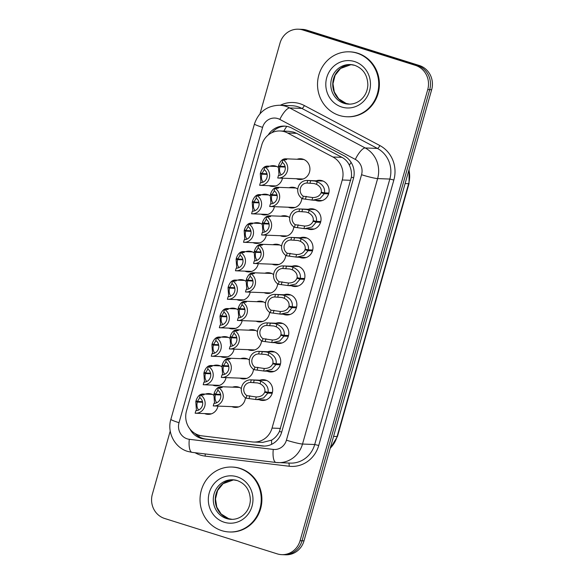 <?xml version="1.0" encoding="UTF-8"?>
<svg xmlns="http://www.w3.org/2000/svg" width="584" height="584" viewBox="0 0 584 584"><rect width="100%" height="100%" fill="white"/><g stroke="black" fill="none" stroke-linecap="round" stroke-linejoin="round"><path stroke-width="0.88" d="M259.858 380.206A10.395 9.797 92.2 0 1 263.289 379.688A10.395 9.797 92.2 0 1 265.705 380.104A10.395 9.797 92.2 0 1 272.546 391.754A10.395 9.797 92.2 0 1 262.486 400.463A10.395 9.797 92.2 0 1 260.062 400.047A10.395 9.797 92.2 0 1 259.106 399.682M267.917 351.714A10.395 9.797 92.2 0 1 271.348 351.196A10.395 9.797 92.2 0 1 273.765 351.619A10.395 9.797 92.2 0 1 280.605 363.263A10.395 9.797 92.2 0 1 270.545 371.979A10.395 9.797 92.2 0 1 268.129 371.555A10.395 9.797 92.2 0 1 267.165 371.198M284.036 294.745A10.395 9.797 92.2 0 1 287.467 294.226A10.395 9.797 92.2 0 1 289.89 294.643A10.395 9.797 92.2 0 1 296.73 306.286A10.395 9.797 92.2 0 1 286.671 315.002A10.395 9.797 92.2 0 1 284.247 314.586A10.395 9.797 92.2 0 1 283.291 314.221M292.102 266.253A10.395 9.797 92.2 0 1 295.533 265.735A10.395 9.797 92.2 0 1 297.95 266.158A10.395 9.797 92.2 0 1 304.79 277.801A10.395 9.797 92.2 0 1 294.73 286.518A10.395 9.797 92.2 0 1 292.307 286.094A10.395 9.797 92.2 0 1 291.35 285.737M300.161 237.768A10.395 9.797 92.2 0 1 303.592 237.25A10.395 9.797 92.2 0 1 306.009 237.673A10.395 9.797 92.2 0 1 312.849 249.317A10.395 9.797 92.2 0 1 302.789 258.026A10.395 9.797 92.2 0 1 300.373 257.61A10.395 9.797 92.2 0 1 299.409 257.252M308.221 209.284A10.395 9.797 92.2 0 1 311.652 208.765A10.395 9.797 92.2 0 1 314.075 209.181A10.395 9.797 92.2 0 1 320.915 220.825A10.395 9.797 92.2 0 1 310.856 229.541A10.395 9.797 92.2 0 1 308.432 229.125A10.395 9.797 92.2 0 1 307.469 228.76M275.976 323.229A10.395 9.797 92.2 0 1 279.407 322.711A10.395 9.797 92.2 0 1 281.831 323.135A10.395 9.797 92.2 0 1 288.671 334.778A10.395 9.797 92.2 0 1 278.612 343.487A10.395 9.797 92.2 0 1 276.188 343.071A10.395 9.797 92.2 0 1 275.225 342.713M316.28 180.792A10.395 9.797 92.2 0 1 319.711 180.273A10.395 9.797 92.2 0 1 322.134 180.697A10.395 9.797 92.2 0 1 328.974 192.34A10.395 9.797 92.2 0 1 318.915 201.057A10.395 9.797 92.2 0 1 316.491 200.633A10.395 9.797 92.2 0 1 315.535 200.276M232.607 387.148A10.395 9.797 92.2 0 1 236.038 386.63A10.395 9.797 92.2 0 1 238.462 387.053A10.395 9.797 92.2 0 1 241.345 388.543M245.404 397.755A10.395 9.797 92.2 0 1 235.243 407.413A10.395 9.797 92.2 0 1 232.819 406.99A10.395 9.797 92.2 0 1 231.855 406.632M240.666 358.664A10.395 9.797 92.2 0 1 244.097 358.145A10.395 9.797 92.2 0 1 246.521 358.569A10.395 9.797 92.2 0 1 249.404 360.058M253.471 369.263A10.395 9.797 92.2 0 1 243.302 378.921A10.395 9.797 92.2 0 1 240.878 378.505A10.395 9.797 92.2 0 1 239.922 378.147M264.851 273.202A10.395 9.797 92.2 0 1 268.282 272.684A10.395 9.797 92.2 0 1 270.706 273.108A10.395 9.797 92.2 0 1 273.589 274.597M277.648 283.802A10.395 9.797 92.2 0 1 267.487 293.46A10.395 9.797 92.2 0 1 265.063 293.044A10.395 9.797 92.2 0 1 264.099 292.679M272.911 244.718A10.395 9.797 92.2 0 1 276.341 244.2A10.395 9.797 92.2 0 1 278.765 244.616A10.395 9.797 92.2 0 1 281.649 246.112M285.715 255.317A10.395 9.797 92.2 0 1 275.546 264.975A10.395 9.797 92.2 0 1 273.122 264.552A10.395 9.797 92.2 0 1 272.166 264.194M280.977 216.226A10.395 9.797 92.2 0 1 284.408 215.708A10.395 9.797 92.2 0 1 286.824 216.131A10.395 9.797 92.2 0 1 289.715 217.62M293.774 226.833A10.395 9.797 92.2 0 1 283.605 236.491A10.395 9.797 92.2 0 1 281.181 236.067A10.395 9.797 92.2 0 1 280.225 235.71M289.036 187.741A10.395 9.797 92.2 0 1 292.467 187.223A10.395 9.797 92.2 0 1 294.891 187.639A10.395 9.797 92.2 0 1 297.774 189.136M301.833 198.341A10.395 9.797 92.2 0 1 291.664 207.999A10.395 9.797 92.2 0 1 289.248 207.583A10.395 9.797 92.2 0 1 288.284 207.218M248.733 330.179A10.395 9.797 92.2 0 1 252.164 329.661A10.395 9.797 92.2 0 1 254.58 330.077A10.395 9.797 92.2 0 1 257.471 331.573M261.53 340.779A10.395 9.797 92.2 0 1 251.361 350.437A10.395 9.797 92.2 0 1 248.937 350.02A10.395 9.797 92.2 0 1 247.981 349.655M256.792 301.687A10.395 9.797 92.2 0 1 260.223 301.169A10.395 9.797 92.2 0 1 262.647 301.592A10.395 9.797 92.2 0 1 265.53 303.081M269.589 312.294A10.395 9.797 92.2 0 1 259.42 321.952A10.395 9.797 92.2 0 1 257.004 321.529A10.395 9.797 92.2 0 1 256.04 321.171M297.095 159.257A10.395 9.797 92.2 0 1 300.526 158.738A10.395 9.797 92.2 0 1 302.95 159.155A10.395 9.797 92.2 0 1 309.79 170.798A10.395 9.797 92.2 0 1 299.731 179.514A10.395 9.797 92.2 0 1 297.307 179.091A10.395 9.797 92.2 0 1 296.344 178.733M205.364 394.098A10.395 9.797 92.2 0 1 208.795 393.579A10.395 9.797 92.2 0 1 211.211 394.003A10.395 9.797 92.2 0 1 213.664 395.185M217.971 406.099A10.395 9.797 92.2 0 1 207.992 414.355A10.395 9.797 92.2 0 1 205.568 413.939A10.395 9.797 92.2 0 1 204.612 413.574M213.423 365.613A10.395 9.797 92.2 0 1 216.854 365.095A10.395 9.797 92.2 0 1 219.277 365.511A10.395 9.797 92.2 0 1 221.723 366.694M226.03 377.607A10.395 9.797 92.2 0 1 216.051 385.871A10.395 9.797 92.2 0 1 213.634 385.447A10.395 9.797 92.2 0 1 212.671 385.09M221.482 337.121A10.395 9.797 92.2 0 1 224.913 336.603A10.395 9.797 92.2 0 1 227.337 337.026A10.395 9.797 92.2 0 1 229.789 338.209M234.089 349.123A10.395 9.797 92.2 0 1 224.117 357.386A10.395 9.797 92.2 0 1 221.694 356.963A10.395 9.797 92.2 0 1 220.73 356.605M237.608 280.152A10.395 9.797 92.2 0 1 241.039 279.634A10.395 9.797 92.2 0 1 243.455 280.05A10.395 9.797 92.2 0 1 245.908 281.233M250.215 292.146A10.395 9.797 92.2 0 1 240.236 300.41A10.395 9.797 92.2 0 1 237.812 299.986A10.395 9.797 92.2 0 1 236.856 299.628M229.541 308.637A10.395 9.797 92.2 0 1 232.972 308.118A10.395 9.797 92.2 0 1 235.396 308.534A10.395 9.797 92.2 0 1 237.849 309.717M242.156 320.638A10.395 9.797 92.2 0 1 232.177 328.894A10.395 9.797 92.2 0 1 229.753 328.478A10.395 9.797 92.2 0 1 228.797 328.113M261.785 194.684A10.395 9.797 92.2 0 1 265.216 194.165A10.395 9.797 92.2 0 1 267.64 194.589A10.395 9.797 92.2 0 1 270.093 195.771M274.4 206.685A10.395 9.797 92.2 0 1 264.421 214.948A10.395 9.797 92.2 0 1 261.997 214.525A10.395 9.797 92.2 0 1 261.041 214.167M253.726 223.176A10.395 9.797 92.2 0 1 257.157 222.657A10.395 9.797 92.2 0 1 259.581 223.073A10.395 9.797 92.2 0 1 262.034 224.256M266.333 235.177A10.395 9.797 92.2 0 1 256.361 243.433A10.395 9.797 92.2 0 1 253.938 243.017A10.395 9.797 92.2 0 1 252.974 242.652M245.667 251.66A10.395 9.797 92.2 0 1 249.098 251.142A10.395 9.797 92.2 0 1 251.522 251.565A10.395 9.797 92.2 0 1 253.967 252.748M258.274 263.661A10.395 9.797 92.2 0 1 248.295 271.925A10.395 9.797 92.2 0 1 245.879 271.502A10.395 9.797 92.2 0 1 244.915 271.144M269.852 166.199A10.395 9.797 92.2 0 1 273.283 165.681A10.395 9.797 92.2 0 1 275.699 166.104A10.395 9.797 92.2 0 1 278.152 167.287M282.459 178.2A10.395 9.797 92.2 0 1 272.48 186.457A10.395 9.797 92.2 0 1 270.056 186.04A10.395 9.797 92.2 0 1 269.1 185.683M253.712 442.037L262.742 442.387L271.596 440.146C274.976 438.146 277.59 435.233 279.437 431.423L351.393 177.149C351.823 172.9 351.152 168.937 349.385 165.243C347.765 161.797 345.297 159.162 341.969 157.352L296.665 133.349L293.65 132.108L288.934 131.312L280.116 130.969A19.491 18.367 -87.8 0 0 261.778 144.92L186.493 410.961A19.491 18.367 -87.8 0 0 201.925 435.854L252.303 441.927A19.491 18.367 -87.8 0 0 253.712 442.037A19.491 18.367 -87.8 0 0 272.049 428.087L342.253 179.982A19.491 18.367 -87.8 0 0 332.931 157.001L287.627 133.006A19.491 18.367 -87.8 0 0 284.656 131.758A19.491 18.367 -87.8 0 0 280.116 130.969M260.019 113.741L279.991 43.15A19.491 18.367 92.2 0 1 298.329 29.2A19.491 18.367 92.2 0 1 302.87 29.988L415.436 65.364A19.491 18.367 92.2 0 1 427.736 89.586L300.088 540.696L302.045 540.769A19.491 18.367 92.2 0 1 283.707 554.727A19.491 18.367 92.2 0 0 302.045 540.769L429.7 89.666L302.045 540.769L304.008 540.85A19.491 18.367 92.2 0 1 285.671 554.8L281.751 554.647A19.491 18.367 92.2 0 1 277.21 553.858L164.644 518.482A19.491 18.367 92.2 0 1 152.344 494.261L170.229 431.05M415.436 65.364L417.399 65.445A19.491 18.367 92.2 0 1 429.7 89.666A19.491 18.367 92.2 0 0 417.399 65.445L304.833 30.061L417.399 65.445L419.356 65.517A19.491 18.367 92.2 0 1 431.656 89.739L304.008 540.85M298.329 29.2L300.293 29.273A19.491 18.367 92.2 0 1 304.833 30.061A19.491 18.367 92.2 0 0 300.293 29.273L302.249 29.353A19.491 18.367 92.2 0 1 306.79 30.142L419.356 65.517M189.931 428.977A19.491 18.367 -87.8 0 0 203.918 438.964L261.946 445.957A19.491 18.367 -87.8 0 0 263.355 446.074A19.491 18.367 -87.8 0 0 281.692 432.116L353.386 178.748A19.491 18.367 -87.8 0 0 344.064 155.775L291.876 128.122A19.491 18.367 -87.8 0 0 288.897 126.881A19.491 18.367 -87.8 0 0 284.364 126.093A19.491 18.367 -87.8 0 0 268.224 135.006M271.932 132.663A19.491 18.367 92.2 0 1 285.342 126.159M300.088 540.696A19.491 18.367 92.2 0 1 281.751 554.647M264.333 446.081A19.491 18.367 92.2 0 1 263.91 446.037L205.875 439.044A19.491 18.367 92.2 0 1 194.998 433.474M264.296 169.696L261.946 173.572L260.508 172.762C262.136 168.265 264.45 166.053 267.465 166.126L268.625 166.841M268.399 166.447L267.808 167.112L264.822 166.995A9.745 9.183 -87.8 0 1 269.319 178.127A9.745 9.183 -87.8 0 1 260.092 185.332L275.911 185.938M264.822 166.995L264.099 169.557A7.147 6.731 92.2 0 1 266.917 177.624A7.147 6.731 92.2 0 1 260.369 182.741L259.639 185.303A9.745 9.183 -87.8 0 0 260.092 185.332M276.663 166.462L267.1 166.097L267.195 167.082M267.107 174.375L261.778 174.171C261.07 177.463 261.471 180.047 262.99 181.923L262.902 182.244M261.778 174.171L260.274 173.572L266.998 173.835M261.946 173.572L266.983 173.762M260.931 182.719L260.274 173.572M282.393 162.396L280.05 166.272L278.604 165.462C280.232 160.965 282.546 158.753 285.561 158.826L286.722 159.542M286.496 159.155L285.912 159.812L282.919 159.695A9.745 9.183 -87.8 0 1 287.423 170.827A9.745 9.183 -87.8 0 1 278.188 178.032L303.162 178.996M282.919 159.695L282.196 162.257A7.147 6.731 92.2 0 1 285.014 170.324A7.147 6.731 92.2 0 1 278.466 175.441L277.743 178.003A9.745 9.183 -87.8 0 0 278.188 178.032M303.906 159.512L285.196 158.797L285.291 159.782M285.204 167.075L279.875 166.871C279.167 170.163 279.575 172.747 281.094 174.623L280.999 174.945M279.875 166.871L278.378 166.279L285.094 166.535M280.05 166.272L285.08 166.469M279.028 175.426L278.378 166.279M328.624 193.859L324.281 193.691L320.076 198.509L312.783 200.166L302.541 198.786A9.745 9.183 -87.8 0 1 298.044 187.654A9.745 9.183 -87.8 0 1 307.272 180.449A9.745 9.183 -87.8 0 1 307.724 180.478L314.827 181.047L317.229 181.77C322.718 184.369 325.149 188.07 324.514 192.873L328.836 193.041M324.514 192.873L321.266 192.216C321.748 188.917 320.156 186.281 316.506 184.325L314.126 183.537L306.994 183.04A7.147 6.731 92.2 0 0 300.446 188.157A7.147 6.731 92.2 0 0 303.264 196.224L312.761 197.567C316.988 197.494 319.762 195.91 321.098 192.815L328.821 193.107M324.281 193.691L321.098 192.815M312.666 197.56L312.038 200.122M307.724 180.478L306.994 183.04M303.264 196.224L302.541 198.786M339.319 115.442A32.492 30.609 92.2 0 1 317.944 79.052A32.492 30.609 92.2 0 1 349.385 51.823A32.492 30.609 92.2 0 1 356.948 53.137A32.492 30.609 92.2 0 1 378.322 89.527A32.492 30.609 92.2 0 1 346.889 116.756A32.492 30.609 92.2 0 1 339.319 115.442M349.385 51.823L350.035 51.845A32.492 30.609 92.2 0 1 357.605 53.159A32.492 30.609 92.2 0 1 378.972 89.549A32.492 30.609 92.2 0 1 347.538 116.778L346.889 116.756M221.825 530.666A32.492 30.609 92.2 0 1 200.451 494.276A32.492 30.609 92.2 0 1 231.884 467.047A32.492 30.609 92.2 0 1 239.455 468.353A32.492 30.609 92.2 0 1 260.829 504.744A32.492 30.609 92.2 0 1 229.388 531.973A32.492 30.609 92.2 0 1 221.825 530.666M231.884 467.047L232.542 467.069A32.492 30.609 92.2 0 1 240.104 468.383A32.492 30.609 92.2 0 1 261.479 504.773A32.492 30.609 92.2 0 1 230.045 532.002L229.388 531.973M256.23 198.18L253.887 202.057L252.449 201.246C254.069 196.75 256.391 194.538 259.398 194.611L260.559 195.326M260.333 194.939L259.749 195.596L256.763 195.479A9.745 9.183 -87.8 0 1 261.26 206.612A9.745 9.183 -87.8 0 1 252.032 213.817L267.852 214.43M256.763 195.479L256.033 198.042A7.147 6.731 92.2 0 1 258.851 206.108A7.147 6.731 92.2 0 1 252.303 211.226L251.58 213.795A9.745 9.183 -87.8 0 0 252.032 213.817M268.596 194.947L259.041 194.582L259.128 195.574M259.048 202.86L253.719 202.655C253.011 205.948 253.412 208.532 254.931 210.408L254.843 210.729M253.719 202.655L252.215 202.064L258.938 202.319M253.887 202.057L258.924 202.254M252.872 211.211L252.215 202.064M248.171 226.672L245.827 230.549L244.382 229.731C246.01 225.234 248.331 223.03 251.339 223.103L252.5 223.811M252.273 223.424L251.689 224.081L248.704 223.971A9.745 9.183 -87.8 0 1 253.201 235.104A9.745 9.183 -87.8 0 1 243.966 242.309L259.792 242.915M248.704 223.971L247.974 226.534A7.147 6.731 92.2 0 1 250.792 234.593A7.147 6.731 92.2 0 1 244.243 239.717L243.521 242.28A9.745 9.183 -87.8 0 0 243.966 242.309M260.537 223.438L250.981 223.066L251.069 224.059M250.981 231.352L245.66 231.14C244.952 234.439 245.353 237.024 246.871 238.9L246.776 239.221M245.66 231.14L244.156 230.549L250.879 230.811M245.827 230.549L250.857 230.738M244.813 239.696L244.156 230.549M240.112 255.157L237.768 259.033L236.323 258.223C237.951 253.726 240.265 251.514 243.28 251.587L244.441 252.303M244.214 251.916L243.63 252.573L240.637 252.456A9.745 9.183 -87.8 0 1 245.141 263.588A9.745 9.183 -87.8 0 1 235.907 270.793L251.726 271.407M240.637 252.456L239.914 255.018A7.147 6.731 92.2 0 1 242.732 263.085A7.147 6.731 92.2 0 1 236.184 268.202L235.454 270.764A9.745 9.183 -87.8 0 0 235.907 270.793M252.478 251.923L242.915 251.558L243.01 252.543M242.922 259.836L237.593 259.632C236.885 262.924 237.294 265.508 238.812 267.384L238.717 267.706M237.593 259.632L236.089 259.033L242.813 259.296M237.768 259.033L242.798 259.223M236.746 268.18L236.089 259.033M232.045 283.642L229.702 287.518L228.264 286.707C229.892 282.211 232.206 279.999 235.221 280.072L236.381 280.787M236.155 280.4L235.564 281.057L232.578 280.94A9.745 9.183 -87.8 0 1 237.075 292.073A9.745 9.183 -87.8 0 1 227.848 299.285L243.667 299.891M232.578 280.94L231.855 283.503A7.147 6.731 92.2 0 1 234.666 291.569A7.147 6.731 92.2 0 1 228.125 296.687L227.395 299.256A9.745 9.183 -87.8 0 0 227.848 299.285M244.419 280.408L234.856 280.043L234.943 281.035M234.863 288.321L229.534 288.116C228.826 291.409 229.227 293.993 230.746 295.869L230.658 296.19M229.534 288.116L228.03 287.525L234.753 287.781M229.702 287.518L234.739 287.715M228.687 296.672L228.03 287.525M320.558 222.343L316.221 222.175L312.017 227.001L304.724 228.658L294.482 227.278A9.745 9.183 -87.8 0 1 289.978 216.138A9.745 9.183 -87.8 0 1 299.212 208.933A9.745 9.183 -87.8 0 1 299.658 208.963L306.768 209.532L309.17 210.255C314.659 212.853 317.083 216.554 316.448 221.365L320.777 221.533M316.448 221.365L313.207 220.701C313.681 217.401 312.097 214.773 308.447 212.81L306.067 212.021L298.935 211.525A7.147 6.731 92.2 0 0 292.387 216.649A7.147 6.731 92.2 0 0 295.205 224.709L304.695 226.052C308.921 225.979 311.703 224.395 313.039 221.299L320.762 221.599M316.221 222.175L313.039 221.299M304.607 226.052L303.972 228.607M299.658 208.963L298.935 211.525M295.205 224.709L294.482 227.278M312.498 250.835L308.162 250.667L303.957 255.485L296.665 257.142L286.416 255.763A9.745 9.183 -87.8 0 1 281.919 244.63A9.745 9.183 -87.8 0 1 291.153 237.425A9.745 9.183 -87.8 0 1 291.599 237.454L298.709 238.017L301.11 238.739C306.6 241.338 309.024 245.046 308.388 249.85L312.717 250.018M308.388 249.85L305.147 249.193C305.622 245.886 304.038 243.258 300.388 241.302L298.001 240.513L290.876 240.017A7.147 6.731 92.2 0 0 284.328 245.134A7.147 6.731 92.2 0 0 287.146 253.201L296.636 254.544C300.862 254.471 303.643 252.887 304.979 249.784L312.703 250.083M308.162 250.667L304.979 249.784M296.548 254.536L295.913 257.099M291.599 237.454L290.876 240.017M287.146 253.201L286.416 255.763M304.439 279.32L300.096 279.152L295.898 283.97L288.598 285.627L278.356 284.247A9.745 9.183 -87.8 0 1 273.859 273.115A9.745 9.183 -87.8 0 1 283.087 265.91A9.745 9.183 -87.8 0 1 283.539 265.939L290.649 266.508L293.044 267.231C298.534 269.83 300.964 273.531 300.329 278.334L304.658 278.502M300.329 278.334L297.081 277.677C297.563 274.378 295.971 271.743 292.321 269.786L289.941 268.998L282.809 268.501A7.147 6.731 92.2 0 0 276.268 273.619A7.147 6.731 92.2 0 0 279.079 281.685L288.576 283.028C292.803 282.955 295.584 281.371 296.913 278.276L304.644 278.575M300.096 279.152L296.913 278.276M288.481 283.021L287.854 285.583M283.539 265.939L282.809 268.501M279.079 281.685L278.356 284.247M296.38 307.804L292.036 307.644L287.832 312.462L280.539 314.119L270.297 312.739A9.745 9.183 -87.8 0 1 265.8 301.599A9.745 9.183 -87.8 0 1 275.027 294.394A9.745 9.183 -87.8 0 1 275.48 294.424L282.583 294.993L284.985 295.716C290.474 298.314 292.905 302.016 292.27 306.826L296.592 306.994M292.27 306.826L289.022 306.162C289.496 302.862 287.912 300.234 284.262 298.271L281.882 297.482L274.75 296.986A7.147 6.731 92.2 0 0 268.202 302.111A7.147 6.731 92.2 0 0 271.02 310.17L280.517 311.513C284.744 311.44 287.518 309.856 288.854 306.761L296.577 307.06M292.036 307.644L288.854 306.761M280.422 311.513L279.794 314.068M275.48 294.424L274.75 296.986M271.02 310.17L270.297 312.739M274.334 190.88L271.983 194.757L270.545 193.946C272.173 189.45 274.487 187.238 277.502 187.318L278.663 188.026M278.437 187.639L277.845 188.296L274.86 188.179A9.745 9.183 -87.8 0 1 279.356 199.319A9.745 9.183 -87.8 0 1 270.129 206.524L295.095 207.481M274.86 188.179L274.137 190.749A7.147 6.731 92.2 0 1 276.955 198.808A7.147 6.731 92.2 0 1 270.407 203.933L269.677 206.495A9.745 9.183 -87.8 0 0 270.129 206.524M295.847 188.004L277.137 187.281L277.232 188.274M277.144 195.56L271.815 195.355C271.107 198.648 271.509 201.232 273.027 203.115L272.94 203.436M271.815 195.355L270.312 194.764L277.035 195.019M271.983 194.757L277.02 194.954M270.969 203.911L270.312 194.764M266.267 219.372L263.924 223.249L262.486 222.438C264.107 217.941 266.428 215.73 269.436 215.803L270.596 216.518M270.37 216.124L269.786 216.781L266.8 216.671A9.745 9.183 -87.8 0 1 271.297 227.804A9.745 9.183 -87.8 0 1 262.07 235.009L287.036 235.972M266.8 216.671L266.07 219.234A7.147 6.731 92.2 0 1 268.888 227.293A7.147 6.731 92.2 0 1 262.34 232.417L261.617 234.98A9.745 9.183 -87.8 0 0 262.07 235.009M287.788 216.489L269.078 215.773L269.166 216.759M269.085 224.052L263.756 223.847C263.048 227.139 263.45 229.724 264.968 231.6L264.88 231.921M263.756 223.847L262.252 223.249L268.976 223.511M263.924 223.249L268.961 223.438M262.909 232.395L262.252 223.249M258.208 247.857L255.865 251.733L254.42 250.923C256.048 246.426 258.369 244.214 261.377 244.287L262.537 245.003M262.311 244.616L261.727 245.273L258.741 245.156A9.745 9.183 -87.8 0 1 263.238 256.288A9.745 9.183 -87.8 0 1 254.003 263.493L278.977 264.457M258.741 245.156L258.011 247.718A7.147 6.731 92.2 0 1 260.829 255.785A7.147 6.731 92.2 0 1 254.281 260.902L253.558 263.464A9.745 9.183 -87.8 0 0 254.003 263.493M279.721 244.981L261.019 244.258L261.106 245.251M261.019 252.536L255.697 252.332C254.989 255.624 255.391 258.208 256.909 260.084L256.814 260.406M255.697 252.332L254.193 251.74L260.917 251.996M255.865 251.733L260.895 251.93M254.85 260.887L254.193 251.74M250.149 276.349L247.806 280.225L246.36 279.407C247.988 274.911 250.302 272.706 253.317 272.779L254.478 273.487M254.252 273.1L253.668 273.757L250.675 273.641A9.745 9.183 -87.8 0 1 255.179 284.78A9.745 9.183 -87.8 0 1 245.944 291.985L270.918 292.942M250.675 273.641L249.952 276.21A7.147 6.731 92.2 0 1 252.77 284.269A7.147 6.731 92.2 0 1 246.222 289.394L245.499 291.956A9.745 9.183 -87.8 0 0 245.944 291.985M271.662 273.465L252.952 272.743L253.047 273.735M252.96 281.021L247.631 280.816C246.922 284.109 247.331 286.7 248.85 288.576L248.755 288.897M247.631 280.816L246.134 280.225L252.85 280.481M247.806 280.225L252.836 280.415M246.784 289.372L246.134 280.225M223.986 312.133L221.643 316.01L220.204 315.192C221.825 310.703 224.147 308.491 227.154 308.564L228.315 309.272M228.088 308.885L227.504 309.542L224.519 309.432A9.745 9.183 -87.8 0 1 229.016 320.565A9.745 9.183 -87.8 0 1 219.781 327.77L235.607 328.376M224.519 309.432L223.789 311.995A7.147 6.731 92.2 0 1 226.607 320.054A7.147 6.731 92.2 0 1 220.058 325.178L219.336 327.741A9.745 9.183 -87.8 0 0 219.781 327.77M236.352 308.899L226.796 308.527L226.884 309.52M226.796 316.813L221.475 316.608C220.767 319.901 221.168 322.485 222.686 324.361L222.599 324.682M221.475 316.608L219.971 316.01L226.694 316.272M221.643 316.01L226.68 316.2M220.628 325.157L219.971 316.01M215.927 340.618L213.583 344.494L212.138 343.684C213.766 339.187 216.087 336.975 219.095 337.048L220.256 337.764M220.029 337.377L219.445 338.034L216.46 337.917A9.745 9.183 -87.8 0 1 220.956 349.049A9.745 9.183 -87.8 0 1 211.722 356.255L227.548 356.868M216.46 337.917L215.73 340.479A7.147 6.731 92.2 0 1 218.547 348.546A7.147 6.731 92.2 0 1 211.999 353.663L211.277 356.225A9.745 9.183 -87.8 0 0 211.722 356.255M228.293 337.384L218.737 337.019L218.825 338.005M218.737 345.297L213.416 345.093C212.707 348.385 213.109 350.969 214.627 352.846L214.532 353.167M213.416 345.093L211.912 344.502L218.635 344.757M213.583 344.494L218.613 344.691M212.569 353.641L211.912 344.502M207.868 369.103L205.524 372.979L204.079 372.169C205.707 367.672 208.021 365.46 211.036 365.54L212.196 366.248M211.97 365.861L211.386 366.518L208.393 366.402A9.745 9.183 -87.8 0 1 212.89 377.541A9.745 9.183 -87.8 0 1 203.663 384.746L219.482 385.352M208.393 366.402L207.67 368.971A7.147 6.731 92.2 0 1 210.488 377.03A7.147 6.731 92.2 0 1 203.94 382.148L203.21 384.717A9.745 9.183 -87.8 0 0 203.663 384.746M220.234 365.876L210.671 365.504L210.766 366.497M210.678 373.782L205.349 373.577C204.641 376.87 205.05 379.454 206.561 381.337L206.473 381.659M205.349 373.577L203.845 372.986L210.569 373.242M205.524 372.979L210.554 373.176M204.502 382.133L203.845 372.986M199.801 397.594L197.458 401.471L196.02 400.661C197.64 396.164 199.962 393.952 202.977 394.025L204.13 394.733M203.911 394.346L203.32 395.003L200.334 394.894A9.745 9.183 -87.8 0 1 204.831 406.026A9.745 9.183 -87.8 0 1 195.603 413.231L211.423 413.837M200.334 394.894L199.611 397.456A7.147 6.731 92.2 0 1 202.422 405.515A7.147 6.731 92.2 0 1 195.881 410.64L195.151 413.202A9.745 9.183 -87.8 0 0 195.603 413.231M212.174 394.361L202.612 393.996L202.699 394.981M202.619 402.274L197.29 402.069C196.582 405.362 196.983 407.946 198.502 409.822L198.414 410.143M197.29 402.069L195.786 401.471L202.509 401.734M197.458 401.471L202.495 401.661M196.443 410.618L195.786 401.471M242.09 304.833L239.739 308.71L238.301 307.899C239.929 303.403 242.243 301.191 245.258 301.264L246.419 301.979M246.192 301.585L245.601 302.249L242.615 302.132A9.745 9.183 -87.8 0 1 247.112 313.265A9.745 9.183 -87.8 0 1 237.885 320.47L262.851 321.434M242.615 302.132L241.893 304.695A7.147 6.731 92.2 0 1 244.711 312.761A7.147 6.731 92.2 0 1 238.162 317.878L237.433 320.441A9.745 9.183 -87.8 0 0 237.885 320.47M263.603 301.95L244.893 301.234L244.988 302.22M244.9 309.513L239.571 309.308C238.863 312.601 239.265 315.185 240.783 317.061L240.696 317.382M239.571 309.308L238.068 308.71L244.791 308.972M239.739 308.71L244.776 308.899M238.725 317.857L238.068 308.71M234.023 333.318L231.68 337.194L230.242 336.384C231.863 331.887 234.184 329.675 237.192 329.748L238.352 330.464M238.126 330.077L237.542 330.734L234.556 330.617A9.745 9.183 -87.8 0 1 239.053 341.749A9.745 9.183 -87.8 0 1 229.826 348.962L254.792 349.918M234.556 330.617L233.826 333.179A7.147 6.731 92.2 0 1 236.644 341.246A7.147 6.731 92.2 0 1 230.096 346.363L229.373 348.933A9.745 9.183 -87.8 0 0 229.826 348.962M255.544 330.442L236.834 329.719L236.922 330.712M236.841 337.997L231.512 337.793C230.804 341.085 231.206 343.669 232.724 345.546L232.636 345.867M231.512 337.793L230.008 337.202L236.732 337.457M231.68 337.194L236.717 337.391M230.665 346.349L230.008 337.202M225.964 361.81L223.621 365.686L222.175 364.869C223.803 360.372 226.125 358.167 229.132 358.24L230.293 358.948M230.067 358.561L229.483 359.218L226.497 359.109A9.745 9.183 -87.8 0 1 230.994 370.241A9.745 9.183 -87.8 0 1 221.759 377.446L246.733 378.403M226.497 359.109L225.767 361.671A7.147 6.731 92.2 0 1 228.585 369.73A7.147 6.731 92.2 0 1 222.037 374.855L221.314 377.417A9.745 9.183 -87.8 0 0 221.759 377.446M247.477 358.926L228.775 358.204L228.862 359.197M228.775 366.489L223.453 366.277C222.745 369.577 223.146 372.161 224.665 374.037L224.57 374.359M223.453 366.277L221.949 365.686L228.672 365.949M223.621 365.686L228.651 365.876M222.606 374.833L221.949 365.686M217.905 390.294L215.562 394.171L214.116 393.361C215.744 388.864 218.058 386.652 221.073 386.725L222.234 387.44M222.008 387.053L221.424 387.71L218.431 387.594A9.745 9.183 -87.8 0 1 222.935 398.726A9.745 9.183 -87.8 0 1 213.7 405.931L238.673 406.895M218.431 387.594L217.708 390.156A7.147 6.731 92.2 0 1 220.526 398.222A7.147 6.731 92.2 0 1 213.978 403.34L213.248 405.902A9.745 9.183 -87.8 0 0 213.7 405.931M239.418 387.411L220.708 386.696L220.803 387.681M220.716 394.974L215.387 394.769C214.678 398.062 215.087 400.646 216.606 402.522L216.511 402.843M215.387 394.769L213.89 394.171L220.606 394.434M215.562 394.171L220.591 394.361M214.54 403.318L213.89 394.171M288.313 336.296L283.977 336.128L279.772 340.947L272.48 342.604L262.238 341.224A9.745 9.183 -87.8 0 1 257.734 330.091A9.745 9.183 -87.8 0 1 266.968 322.886A9.745 9.183 -87.8 0 1 267.414 322.916L274.524 323.478L276.925 324.208C282.415 326.799 284.839 330.507 284.204 335.311L288.532 335.479M284.204 335.311L280.962 334.654C281.437 331.347 279.853 328.719 276.203 326.763L273.816 325.974L266.691 325.478A7.147 6.731 92.2 0 0 260.143 330.595A7.147 6.731 92.2 0 0 262.961 338.662L272.451 340.005C276.677 339.932 279.459 338.348 280.794 335.252L288.518 335.544M283.977 336.128L280.794 335.252M272.363 339.998L271.728 342.56M267.414 322.916L266.691 325.478M262.961 338.662L262.238 341.224M280.254 364.781L275.918 364.613L271.713 369.431L264.421 371.088L254.171 369.708A9.745 9.183 -87.8 0 1 249.675 358.576A9.745 9.183 -87.8 0 1 258.909 351.371A9.745 9.183 -87.8 0 1 259.354 351.4L266.465 351.969L268.866 352.692C274.356 355.291 276.779 358.992 276.144 363.803L280.473 363.963M276.144 363.803L272.903 363.138C273.378 359.839 271.794 357.204 268.144 355.247L265.757 354.459L258.632 353.962A7.147 6.731 92.2 0 0 252.084 359.087A7.147 6.731 92.2 0 0 254.901 367.146L264.391 368.489C268.618 368.416 271.399 366.832 272.735 363.737L280.459 364.036M275.918 364.613L272.735 363.737M264.304 368.489L263.669 371.044M259.354 351.4L258.632 353.962M254.901 367.146L254.171 369.708M272.195 393.266L267.852 393.105L263.654 397.923L256.354 399.58L246.112 398.2A9.745 9.183 -87.8 0 1 241.615 387.061A9.745 9.183 -87.8 0 1 250.843 379.856A9.745 9.183 -87.8 0 1 251.295 379.885L258.405 380.454L260.8 381.177C266.289 383.776 268.72 387.477 268.085 392.287L272.414 392.455M268.085 392.287L264.837 391.623C265.318 388.324 263.727 385.695 260.077 383.732L257.697 382.951L250.565 382.454A7.147 6.731 92.2 0 0 244.024 387.572A7.147 6.731 92.2 0 0 246.835 395.631L256.332 396.974C260.559 396.901 263.34 395.317 264.669 392.222L272.399 392.521M267.852 393.105L264.669 392.222M256.237 396.974L255.609 399.529M251.295 379.885L250.565 382.454M246.835 395.631L246.112 398.2M296.665 133.349L287.627 133.006M199.115 436.759A19.491 6.519 -83.1 0 1 199.02 435.248M353.627 177.828A19.491 1.628 -164.2 0 1 351.393 177.149M349.385 165.243A19.491 5.957 -62.1 0 1 351.108 162.374M281.7 432.102A19.491 1.628 -164.2 0 1 279.437 431.423M283.839 131.115A19.491 5.957 -62.1 0 1 286.759 126.356M271.64 444.329A19.491 6.519 -83.1 0 1 271.596 440.146M341.969 157.352L332.931 157.001M350.765 180.31L342.253 179.982M280.561 428.415L272.049 428.087M405.106 183.573L408.618 183.704A6.497 0.54 15.8 0 0 409.012 183.632L337.472 436.452A6.497 0.54 -164.2 0 1 337.077 436.525L408.618 183.704A25.995 24.484 -87.8 0 0 408.946 169.995M330.23 448.184A25.995 24.484 -87.8 0 0 337.077 436.525L333.566 436.394M306.79 30.142L302.87 29.988M431.656 89.739L427.736 89.586M277.845 118.581A12.994 12.242 -87.8 0 0 262.588 127.363L179.018 422.699A12.994 12.242 -87.8 0 0 187.216 438.847A12.994 12.242 -87.8 0 0 189.304 439.299L273.268 449.417A12.994 12.242 -87.8 0 0 286.43 440.19L361.547 174.733A12.994 12.242 -87.8 0 0 355.327 159.417L279.824 119.413A12.994 12.242 -87.8 0 0 277.845 118.581M279.67 105.237A25.995 24.484 92.2 0 1 285.722 106.288A25.995 24.484 92.2 0 1 289.693 107.952L301.884 108.42A25.995 24.484 -87.8 0 0 297.92 106.763A25.995 24.484 -87.8 0 0 291.869 105.711L279.67 105.237C267.056 105.609 258.646 111.858 254.441 123.99A12.994 1.088 15.8 0 0 262.588 127.363M192.224 452.381A12.994 4.343 -83.1 0 1 192.107 452.366A12.994 4.343 -83.1 0 1 189.304 439.299M280.349 105.266A29.244 27.55 92.2 0 1 299.891 103.689A29.244 27.55 92.2 0 1 304.352 105.551L379.863 145.555A29.244 27.55 92.2 0 1 393.85 180.018L318.733 445.475A29.244 27.55 92.2 0 1 289.116 466.236L205.152 456.119A29.244 27.55 92.2 0 1 195.071 452.724M279.824 119.413A12.994 3.971 -62.1 0 1 289.693 107.952L365.197 147.949L377.395 148.424L301.884 108.42A3.248 0.993 117.9 0 0 304.352 105.551M355.327 159.417A12.994 3.971 -62.1 0 1 365.197 147.949A25.995 24.484 92.2 0 1 377.629 178.587L389.827 179.054A25.995 24.484 -87.8 0 0 377.395 148.424A3.248 0.993 117.9 0 0 379.863 145.555M361.547 174.733A12.994 1.088 15.8 0 0 377.629 178.587L302.512 444.044L314.71 444.512L389.827 179.054L393.85 180.018M286.43 440.19A12.994 1.088 15.8 0 0 302.512 444.044A25.995 24.484 92.2 0 1 278.064 462.645A25.995 24.484 92.2 0 1 276.188 462.499A12.994 4.343 -83.1 0 1 276.071 462.484A12.994 4.343 -83.1 0 1 273.268 449.417M254.441 123.99L170.871 419.327C166.834 432.364 174.704 447.665 187.676 451.41L192.107 452.366L276.071 462.484L290.263 463.112A25.995 24.484 -87.8 0 0 314.71 444.512L318.733 445.475M289.116 466.236A3.248 1.088 96.9 0 0 288.613 463.054M205.152 456.119A3.248 1.088 96.9 0 0 205.115 453.936M170.871 419.327A12.994 1.088 15.8 0 0 179.018 422.699M263.91 446.037L261.946 445.957M205.875 439.044L203.918 438.964M306.25 196.341L305.527 198.903M317.229 181.77L316.506 184.325M310.71 180.595L309.98 183.157M350.203 64.547L354.707 65.328C363.197 68.532 367.584 75.11 367.862 85.06C367.46 91.381 364.956 96.44 360.343 100.244C356.824 102.967 352.933 104.266 348.677 104.135A19.805 18.659 92.2 0 1 344.064 103.332A19.805 18.659 92.2 0 1 331.04 81.147A19.805 18.659 92.2 0 1 350.203 64.547A19.805 18.659 92.2 0 1 354.605 65.284M341.698 107.018A23.703 22.331 92.2 0 1 326.748 77.57A23.703 22.331 92.2 0 1 354.568 61.561A23.703 22.331 92.2 0 1 369.519 91.009A23.703 22.331 92.2 0 1 341.698 107.018M349.655 104.142A19.805 18.659 92.2 0 1 346.027 103.404A19.805 18.659 92.2 0 1 332.924 81.738A19.805 18.659 92.2 0 1 351.174 64.612L340.567 68.459L335.092 75.278L332.982 83.716L334.296 91.907L338.669 98.805L346.137 103.426L349.663 104.142M232.709 479.771L237.206 480.552C245.703 483.756 250.083 490.334 250.361 500.276C249.967 506.598 247.463 511.664 242.849 515.46C239.331 518.191 235.44 519.483 231.184 519.351A19.805 18.659 92.2 0 1 226.57 518.548A19.805 18.659 92.2 0 1 213.54 496.371A19.805 18.659 92.2 0 1 232.709 479.771A19.805 18.659 92.2 0 1 237.111 480.501M224.205 522.242A23.703 22.331 92.2 0 1 209.254 492.786A23.703 22.331 92.2 0 1 237.067 476.778A23.703 22.331 92.2 0 1 252.025 506.233A23.703 22.331 92.2 0 1 224.205 522.242M232.162 519.359A19.805 18.659 92.2 0 1 228.534 518.629A19.805 18.659 92.2 0 1 215.43 496.962A19.805 18.659 92.2 0 1 233.68 479.836L223.073 483.676L217.598 490.494L215.489 498.933L216.803 507.131L221.175 514.029L228.643 518.643L232.162 519.359M298.19 224.825L297.468 227.388M309.17 210.255L308.447 212.81M302.651 209.079L301.921 211.642M290.131 253.31L289.409 255.88M301.11 238.739L300.388 241.302M294.584 237.564L293.861 240.133M282.072 281.802L281.342 284.364M293.044 267.231L292.321 269.786M286.525 266.056L285.802 268.618M274.005 310.286L273.283 312.849M284.985 295.716L284.262 298.271M278.466 294.54L277.736 297.103M265.946 338.771L265.224 341.341M276.925 324.208L276.203 326.763M270.407 323.025L269.677 325.595M257.887 367.263L257.164 369.825M268.866 352.692L268.144 355.247M262.34 351.517L261.617 354.079M249.828 395.748L249.098 398.31M260.8 381.177L260.077 383.732M254.281 380.001L253.558 382.564M337.472 436.452L330.121 448.549M409.136 169.323L409.012 183.632M307.272 180.449L323.091 181.055M312.783 200.166L322.346 200.538M299.212 208.933L315.031 209.547M304.724 228.658L314.287 229.023M291.153 237.425L306.972 238.031M296.665 257.142L306.22 257.507M283.087 265.91L298.913 266.516M288.598 285.627L298.161 285.999M275.027 294.394L290.847 295.008M280.539 314.119L290.102 314.484M266.968 322.886L282.787 323.492M272.48 342.604L282.043 342.969M258.909 351.371L274.728 351.977M264.421 371.088L273.976 371.461M250.843 379.856L266.669 380.469M256.354 399.58L265.917 399.945"/></g></svg>
